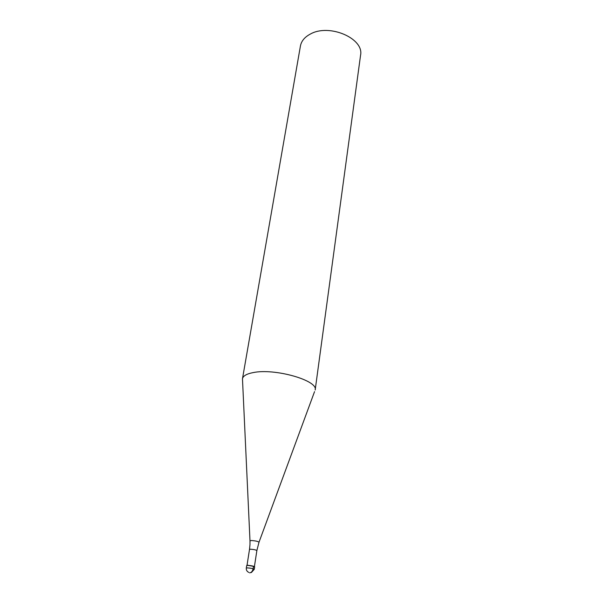 <?xml version="1.0" encoding="UTF-8"?>
<svg xmlns="http://www.w3.org/2000/svg" width="603" height="603" viewBox="0 0 603 603"><rect width="100%" height="100%" fill="white"/><g stroke="black" fill="none" stroke-linecap="round" stroke-linejoin="round"><path stroke-width="0.9" d="M247.064 565.403L247.848 565.373L246.71 565.546L246.318 568.049L247.456 567.883C250.999 568.162 253.275 568.629 254.278 569.285L254.654 566.782C253.659 566.119 251.391 565.652 247.848 565.373L254.195 566.458C254.979 566.797 254.745 566.963 253.501 566.956M247.516 565.162L254.368 566.534M249.989 540.77L242.474 378.767C243.054 375.94 246.559 373.89 252.989 372.631C274.599 367.928 318.452 380.493 315.173 390.02L360.549 55.333C364.393 38.494 329.208 23.2 310.274 34.1C304.643 37.115 301.357 41.087 300.422 46.024L242.474 378.767M249.65 572.85C251.391 572.646 252.544 571.275 253.102 568.742L253.486 566.232M249.989 544.652L249.996 540.876L251.285 540.522C255.627 540.816 258.197 541.396 258.989 542.27L256.87 550.562C255.951 549.891 253.855 549.439 250.569 549.22L249.506 549.423L247.019 565.312M251.368 572.548L254.278 569.285M246.318 568.049C246.137 570.076 246.966 571.531 248.805 572.405M256.87 550.562L254.436 566.458M249.506 549.423L249.981 544.705M259.026 542.165L314.547 391.641"/></g></svg>

